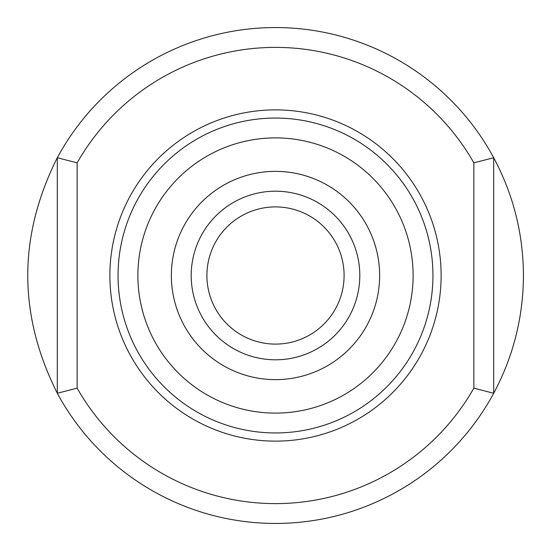<?xml version="1.0" encoding="UTF-8"?>
<svg xmlns="http://www.w3.org/2000/svg" width="551" height="551" viewBox="0 0 551 551"><rect width="100%" height="100%" fill="white"/><g stroke="black" fill="none" stroke-linecap="round" stroke-linejoin="round"><path stroke-width="0.83" d="M344.099 275.5A68.599 68.599 0 0 0 275.5 206.9A68.599 68.599 0 0 0 206.9 275.5A68.599 68.599 0 0 0 275.5 344.099A68.599 68.599 0 0 0 344.099 275.5M473.86 388.145L493.696 393.269C513.325 356.469 523.243 317.211 523.45 275.5C523.243 233.789 513.325 194.531 493.696 157.731L473.86 162.855L473.86 388.145A228.114 228.114 0 0 1 77.14 388.145L77.14 162.855A228.114 228.114 0 0 1 473.86 162.855M77.14 162.855L57.304 157.731A247.95 247.95 0 0 1 493.696 157.731L493.696 393.269A247.95 247.95 0 0 1 57.304 393.269L57.304 157.731C17.921 236.241 17.921 314.759 57.304 393.269L77.14 388.145M118.052 275.5A157.448 157.448 0 0 1 275.5 118.052A157.448 157.448 0 0 1 432.948 275.5A157.448 157.448 0 0 1 275.5 432.948A157.448 157.448 0 0 1 118.052 275.5M137.888 275.5A137.612 137.612 0 0 1 344.306 156.326A137.612 137.612 0 0 1 344.306 394.674A137.612 137.612 0 0 1 137.888 275.5M359.803 275.5A84.303 84.303 0 0 0 233.349 202.492A84.303 84.303 0 0 0 233.349 348.507A84.303 84.303 0 0 0 359.803 275.5M441.131 275.5A165.631 165.631 0 0 0 192.685 132.061A165.631 165.631 0 0 0 192.685 418.939A165.631 165.631 0 0 0 441.131 275.5M379.639 275.5A104.139 104.139 0 0 0 223.43 185.315A104.139 104.139 0 0 0 223.43 365.685A104.139 104.139 0 0 0 379.639 275.5"/></g></svg>
